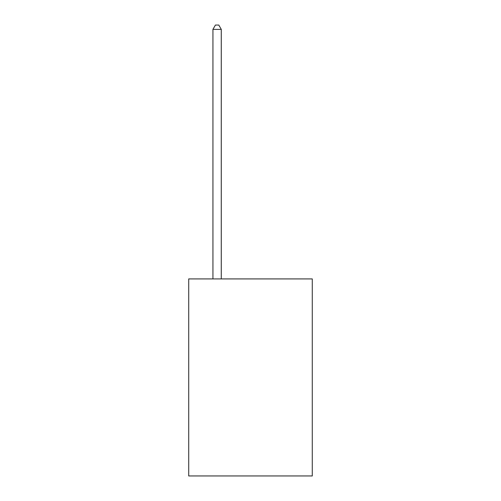 <?xml version="1.0" encoding="UTF-8"?>
<svg xmlns="http://www.w3.org/2000/svg" width="501" height="501" viewBox="0 0 501 501"><rect width="100%" height="100%" fill="white"/><g stroke="black" fill="none" stroke-linecap="round" stroke-linejoin="round"><path stroke-width="0.75" d="M312.28 278.919L312.28 475.95L188.72 475.95L188.72 278.919L312.28 278.919M221.279 278.919L221.279 29.39L212.931 29.39L212.931 278.919M212.931 29.39L215.436 25.05L218.774 25.05L221.279 29.39"/></g></svg>
